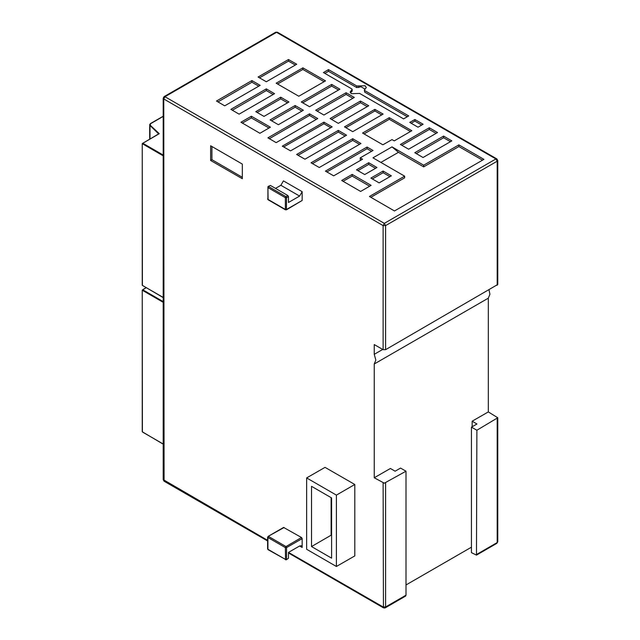 <?xml version="1.0" encoding="UTF-8"?>
<svg xmlns="http://www.w3.org/2000/svg" width="640" height="640" viewBox="0 0 640 640"><rect width="100%" height="100%" fill="white"/><g stroke="black" fill="none" stroke-linecap="round" stroke-linejoin="round"><path stroke-width="0.96" d="M267.632 540.336L163.208 479.616L164.104 481.168L163.736 98.944L165 96.752L164.104 96.664L163.208 98.216L163.736 98.944L163.736 478.88M164.104 96.664L275.688 32.24L277.48 32.24L496.832 158.888L495.936 158.976L497.208 161.168L497.728 160.44L496.832 158.888M405.976 584.992L471.464 547.184M476.856 430.232L476.488 555.144L471.464 552.672L471.464 427.128L476.856 430.232L497.728 417.752L488.328 411.896L488.328 298.144L374.216 364.032L374.216 477.784L390.384 468.448L395.136 471.192L400.592 468.048L405.976 471.16L384.36 483.208L374.216 477.784M472.168 426.72L472.168 421.232L488.328 411.896M374.216 364.032L375.8 360.104L374.216 354.344L382.704 349.448M497.728 160.44L497.728 284.52L385.624 349.672L383.088 349.672L374.216 344.552L374.216 354.344M288.504 196.6L286.6 197.696L285.968 196.6L287.864 195.504L288.504 196.6L288.504 202.456L299.592 196.048L302.128 191.656L302.128 200.44L286.416 209.824L286.6 197.696L285.328 197.696L285.968 196.6L268.528 186.536L267.896 187.632L268.08 199.752L285.52 209.824L285.328 209.408L286.6 209.408L302.128 200.44M284.064 527.488L268.08 536.416L283.616 527.448L301.496 537.552L302.128 538.656L302.128 547.44L301.392 545.8L299.592 545.976L288.504 552.376L288.504 558.232L286.416 559.744L285.52 559.744L285.328 547.624L285.968 546.52L301.496 537.552M336.432 566.504L354.816 555.896L354.816 484.52L325.048 467.336L306.664 477.944L306.664 549.32L336.432 566.504L336.432 495.136L306.664 477.944M242.344 178.736L210.648 160.44L210.648 145.8L242.344 164.096L242.344 178.736M331.608 497.912L331.608 558.16L311.48 546.544L311.48 486.296L331.608 497.912M336.432 495.136L354.816 484.52M311.48 546.544L331.136 535.192L331.136 497.64M302.128 538.656L286.6 547.624L285.328 547.624L267.896 537.552L267.896 549.272L285.328 559.336L286.6 559.336L286.6 547.624L285.968 546.52L268.528 536.456L267.896 537.552L268.08 536.416M268.08 549.68L267.632 548.904L268.08 549.68L285.968 559.696M285.968 209.776L286.416 209.824M287.864 195.504L270.432 185.44L268.08 186.488L270.432 185.44M302.128 191.656L283.432 180.864L280.896 185.256L275.504 188.368M267.896 186.904L267.896 187.632L285.328 197.696L285.328 209.408L267.896 199.344L267.896 186.904M288.504 552.984L383.464 607.808L383.088 482.904M383.464 607.808L384.784 608L385.624 606.992L383.088 606.992L288.504 552.376M383.088 349.672L383.088 225.592L385.624 225.592L384.36 223.392L165 96.752L276.584 32.328L495.936 158.976L384.36 223.392L383.088 225.592L163.736 98.944M288.504 558.232L286.416 559.744M385.624 482.904L385.624 606.992L405.976 595.24L405.976 471.16M489.032 289.976L489.912 294.24L488.328 298.144M472.168 421.232L476.92 423.976L471.464 427.128M476.488 555.144L496.832 543.392L497.208 542.568L476.856 554.32M405.976 595.24L405.608 596.064L385.256 607.808M404.648 176.176L372.944 157.872L391.968 146.896L423.664 165.192L458.848 144.88L483.896 159.336L394.504 210.952L369.464 196.488L404.648 176.176L404.648 177.824L370.888 197.312M391.336 175.808L379.096 182.872L370.856 178.112L383.088 171.048L391.336 175.808M341.664 180.44L352.12 174.4L371.144 185.384L360.68 191.424L341.664 180.44M443.632 136.096L414.792 152.752L423.032 157.512L451.88 140.856L443.632 136.096L443.632 137.744L450.448 141.68M352.688 138.752L311.072 162.776L319.312 167.536L360.936 143.512L352.688 138.752L352.688 140.4L359.504 144.328M338.304 130.44L296.68 154.472L304.92 159.232L346.544 135.2L338.304 130.44L338.304 132.088L345.112 136.024M323.912 122.136L282.288 146.16L290.528 150.92L332.152 126.888L323.912 122.136L323.912 123.776L330.728 127.712M309.52 113.824L267.896 137.856L276.136 142.608L317.76 118.584L309.52 113.824L309.52 115.472L316.336 119.408M373.04 150.496L360.264 157.872L362.552 159.192L333.704 175.848L325.464 171.088L367.08 147.056L373.04 150.496M408.64 149.2L437.488 132.544L429.248 127.784L400.4 144.44L408.64 149.2M298.832 96.272L276.2 83.208L302.896 67.8L325.528 80.864L298.832 96.272M391.968 139.576L382.904 144.808L362.552 133.056L389.24 117.648L411.872 130.712L394.248 140.888L391.968 139.576M409.784 122.408L414.856 119.48L423.096 124.24L418.024 127.168L409.784 122.408M364.736 90.544L408.704 115.928L403.632 118.856L359.664 93.472L351.392 93.672L350.144 91.936L352.136 89.448L351.744 88.896L323.432 72.552L328.504 69.624L356.816 85.968L365.088 85.768L366.336 87.504L364.344 89.992L364.736 92.192L407.28 116.752M344.448 126.888L374.848 109.344L383.088 114.096L352.688 131.648L344.448 126.888M330.056 118.584L360.456 101.032L368.696 105.792L338.304 123.344L330.056 118.584M315.664 110.272L346.064 92.72L354.312 97.48L323.912 115.032L315.664 110.272M301.272 101.968L331.672 84.416L339.92 89.176L309.52 106.72L301.272 101.968M266.344 88.896L230.872 109.376L239.112 114.136L274.584 93.656L266.344 88.896L266.344 90.544L273.16 94.48M251.952 80.592L216.48 101.072L224.72 105.824L260.192 85.344L251.952 80.592L251.952 82.24L217.912 101.888M266.344 81.8L296.744 64.248L288.504 59.488L258.104 77.04L266.344 81.8M270.4 127.224L259.944 133.256L240.92 122.28L251.384 116.24L270.4 127.224M278.36 124.712L270.12 119.952L295.128 105.512L303.368 110.272L278.36 124.712M263.968 116.408L255.728 111.648L280.736 97.208L288.976 101.968L263.968 116.408M364.704 174.568L356.464 169.808L368.696 162.744L376.944 167.504L364.704 174.568M416.216 153.576L443.632 137.744M312.496 163.6L352.688 140.4M298.104 155.296L338.304 132.088M283.712 146.984L323.912 123.776M269.32 138.68L309.52 115.472M326.888 171.912L367.08 148.704L367.08 147.056M401.824 145.264L429.248 129.432L429.248 127.784M482.464 160.16L458.848 146.528L423.664 166.84L398.448 152.288L380.856 162.44M258.768 86.168L251.952 82.24M232.296 110.2L266.344 90.544M259.528 77.864L288.504 61.136L288.504 59.488M295.32 65.072L288.504 61.136M458.848 144.88L458.848 146.528M242.344 177.272L211.92 159.704L210.648 160.44M211.92 159.704L211.92 146.528M331.608 535.472L331.136 535.192M280.736 97.208L280.736 98.856L287.552 102.792M257.152 112.472L280.736 98.856M372.28 178.936L383.088 172.696L383.088 171.048M302.896 67.8L302.896 69.44L324.096 81.688M277.632 84.032L302.896 69.44M343.088 181.264L352.12 176.048L352.12 174.4M242.344 123.104L251.384 117.888L251.384 116.24M350.392 92.76L352.136 91.096L352.136 89.448M328.504 69.624L328.504 71.272L356.816 87.616L361.048 86.768L365.208 89.168M411.208 123.232L414.856 121.128L414.856 119.48M361.12 160.016L360.264 159.52L360.264 157.872M302.704 102.792L331.672 86.064L331.672 84.416M317.096 111.096L346.064 94.368L346.064 92.72M331.488 119.408L360.456 102.68L360.456 101.032M345.88 127.712L374.848 110.984L374.848 109.344M324.856 73.376L328.504 71.272M389.24 117.648L389.24 119.296L410.448 131.536M363.976 133.88L389.24 119.296M429.248 129.432L436.056 133.368M295.128 105.512L295.128 107.16L301.944 111.096M271.544 120.776L295.128 107.16M368.696 162.744L368.696 164.392L375.512 168.328M251.384 117.888L268.976 128.04M423.664 166.84L423.664 165.192M391.968 146.896L398.448 152.288M367.08 148.704L371.616 151.32M414.856 121.128L421.672 125.064M352.12 176.048L369.712 186.208M383.088 172.696L389.904 176.632M357.888 170.632L368.696 164.392M364.344 89.992L364.736 92.192M331.672 86.064L338.488 89.992M360.456 102.68L367.272 106.616M374.848 110.984L381.664 114.92M346.064 94.368L352.88 98.304M142.4 285.072L142.272 143.6L159.296 133.664L149.672 124.752L149.672 139.072M158.736 133.984L159.296 133.664M142.4 431.584L142.272 290.12L146.168 287.76M302.128 547.44L299.592 545.976M299.592 196.048L280.896 185.256M385.624 349.672L385.624 225.592L497.208 161.168L497.208 285.256M497.728 417.752L497.728 541.84L497.208 542.568L497.208 418.488M351.744 89.992L351.744 91.64M358.712 87.616L358.712 85.968M356.816 85.968L356.816 87.616M163.208 155.8L142.4 143.784L142.72 143.232L163.208 155.064M142.72 285.616L163.208 297.448M158.64 133.888L149.976 125.408L149.976 138.888M150.368 124.912L150.328 123.832M150.64 123.648L163.208 116.4M163.208 302.312L142.4 290.296L142.72 289.752L163.208 301.584M142.72 432.136L163.208 443.968M163.208 98.216L163.208 479.616M275.688 32.24L277.48 32.24M267.632 548.904L267.632 537.192M268.08 199.752L267.632 198.976M164.104 481.168L267.632 540.936M497.728 541.84L496.832 543.392M158.896 133.744L142.272 143.6L142.272 285.256L163.208 297.6M163.208 116.248L150.416 123.632L149.672 124.752M146.032 287.68L142.272 290.12L142.272 431.768L163.208 444.12"/></g></svg>
